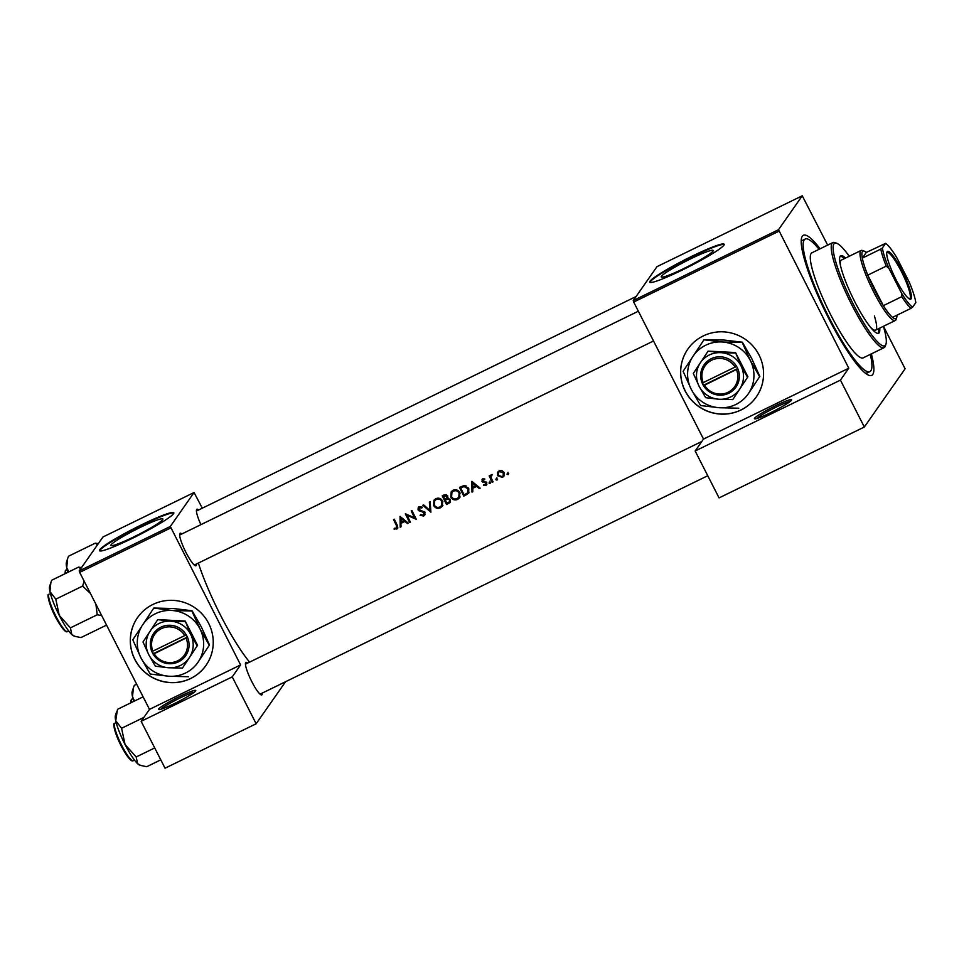 <?xml version="1.0" encoding="UTF-8"?>
<svg xmlns="http://www.w3.org/2000/svg" width="964" height="964" viewBox="0 0 964 964"><rect width="100%" height="100%" fill="white"/><g stroke="black" fill="none" stroke-linecap="round" stroke-linejoin="round"><path stroke-width="1.45" d="M195.632 690.947A20.871 2 153 0 1 177.316 702.129A20.871 2 153 0 1 158.735 709.564A20.871 2 153 0 1 158.698 708.974A20.871 2 153 0 1 178.81 696.888A20.871 2 153 0 1 195.764 690.694A20.871 2 153 0 1 195.632 690.947M791.504 400.217A20.871 2 153 0 1 773.188 411.399A20.871 2 153 0 1 754.607 418.834A20.871 2 153 0 1 754.571 418.231A20.871 2 153 0 1 774.682 406.157A20.871 2 153 0 1 791.637 399.964A20.871 2 153 0 1 791.504 400.217M152.902 604.464A41.753 40.898 -145 0 0 137.563 617.55A41.753 40.898 -145 0 0 140.624 668.076A41.753 40.898 -145 0 0 190.643 678.523A41.753 40.898 -145 0 0 205.971 665.437A41.753 40.898 -145 0 0 202.922 614.912A41.753 40.898 -145 0 0 152.902 604.464M137.599 617.502A41.753 40.898 -145 0 0 140.696 668.004A41.753 40.898 -145 0 0 190.703 678.427A41.753 40.898 -145 0 0 206.007 665.389M703.226 335.954A41.753 40.898 -145 0 0 687.886 349.04A41.753 40.898 -145 0 0 690.935 399.566A41.753 40.898 -145 0 0 740.955 410.013A41.753 40.898 -145 0 0 756.294 396.927A41.753 40.898 -145 0 0 753.246 346.401A41.753 40.898 -145 0 0 703.226 335.954M687.922 348.992A41.753 40.898 -145 0 0 691.019 399.494A41.753 40.898 -145 0 0 741.027 409.917A41.753 40.898 -145 0 0 756.33 396.879M111.089 544.805A29.173 2.796 -27 0 0 110.896 545.455A29.173 2.796 -27 0 0 135.84 535.876A29.173 2.796 -27 0 0 162.699 519.62A29.173 2.796 -27 0 0 162.88 518.969A29.173 2.796 -27 0 0 137.936 528.549A29.173 2.796 -27 0 0 111.089 544.805M99.702 549.745A41.753 4.001 -27 0 0 99.437 550.673A41.753 4.001 -27 0 0 135.129 536.96A41.753 4.001 -27 0 0 173.568 513.704A41.753 4.001 -27 0 0 173.845 512.764A41.753 4.001 -27 0 0 138.141 526.477A41.753 4.001 -27 0 0 99.702 549.745M173.882 513.053A41.753 4.001 -27 0 0 137.105 527.609A41.753 4.001 -27 0 0 99.955 550.227A41.753 4.001 -27 0 0 99.654 550.878M713.011 251.11A29.173 2.796 153 0 1 686.163 267.365A29.173 2.796 153 0 1 661.22 276.945A29.173 2.796 153 0 1 661.4 276.294A29.173 2.796 153 0 1 688.26 260.039A29.173 2.796 153 0 1 713.203 250.459A29.173 2.796 153 0 1 713.011 251.11M650.025 281.235A41.753 4.001 -27 0 0 649.76 282.163A41.753 4.001 -27 0 0 685.452 268.45A41.753 4.001 -27 0 0 723.892 245.193A41.753 4.001 -27 0 0 724.157 244.254A41.753 4.001 -27 0 0 688.465 257.966A41.753 4.001 -27 0 0 650.025 281.235M724.193 244.543A41.753 4.001 -27 0 0 687.428 259.099A41.753 4.001 -27 0 0 650.278 281.729A41.753 4.001 -27 0 0 649.965 282.368M200.91 524.657A18.087 3.193 -116 0 1 196.536 509.775A18.087 3.193 -116 0 1 196.68 509.474A18.087 3.193 -116 0 1 198.644 509.968M196.499 563.976A18.087 3.193 -116 0 1 196.246 565.555A18.087 3.193 -116 0 1 195.367 565.748A18.087 3.193 -116 0 1 185.196 550.902A18.087 3.193 -116 0 1 179.75 533.755A18.087 3.193 -116 0 1 179.894 533.453A18.087 3.193 -116 0 1 181.859 533.96M194.294 565.049L653.52 340.991L194.294 565.049A16.701 2.952 64 0 0 194.391 564.916M262.292 693.092A18.087 3.193 -116 0 1 262.039 694.658A18.087 3.193 -116 0 1 261.148 694.863A18.087 3.193 -116 0 1 250.989 680.018A18.087 3.193 -116 0 1 245.543 662.871A18.087 3.193 -116 0 1 245.687 662.569A18.087 3.193 -116 0 1 247.64 663.063M871.36 353.872A77.939 13.773 -116 0 1 872.769 374.454A77.939 13.773 -116 0 1 868.938 375.321A77.939 13.773 -116 0 1 825.16 311.372A77.939 13.773 -116 0 1 801.699 237.506A77.939 13.773 -116 0 1 802.325 236.204A77.939 13.773 -116 0 1 820.099 248.796M865.865 373.55A73.758 13.038 64 0 0 866.19 373.43A73.758 13.038 64 0 0 867.178 372.55M198.355 563.072A77.939 13.773 64 0 0 249.592 662.111M397.867 527.911L396.734 529.14L397.204 525.115A77.939 13.773 -116 0 1 394.3 519.198L393.517 519.572A77.939 13.773 64 0 0 396.385 525.404L396.325 528.224L394.264 528.26L394.143 529.152L397.614 528.417M397.638 526.055L396.325 528.224M401.024 526.766L400.928 523.356L404.832 521.44L407.507 523.597L408.35 523.187L400.036 516.391L400.181 527.175L401.024 526.766M423.678 515.993L424.726 515.113L424.955 512.438L418.81 509.45L419.533 507.727L421.762 508.028L422.196 507.148L419.183 506.775L418.219 507.582L418.051 509.872L424.172 512.812L423.232 515.101L420.605 514.583L420.099 515.379L423.678 515.993L424.317 515.077L422.365 515.27M424.678 513.499L423.232 515.101M418.918 508.221L420.111 506.895L418.918 508.221M422.798 505.281L430.884 512.197L430.209 501.678L429.378 502.075L429.908 510.39L423.63 504.883L422.798 505.281M450.827 497.111C452.478 499.762 454.743 500.533 457.647 499.412L459.527 497.846L459.864 492.64C458.225 489.929 455.948 489.134 453.02 490.266L451.176 491.821L450.827 497.111L451.405 496.279M459.479 487.386A77.939 13.773 64 0 0 463.817 496.135L468.709 493.146L468.757 488.447L464.106 485.519L459.479 487.386M486.941 484.326L485.892 485.495L486.808 482.771L482.711 480.891L483.109 479.638L484.531 479.783L484.784 478.975L482.723 478.843L481.952 481.301L486.049 483.181L485.458 484.735L483.868 484.687L483.651 485.519L486.675 484.844M486.591 482.422L485.458 484.735M482.723 478.843L482.048 479.409M482.711 480.891L483.338 480.012M490.748 482.518L489.664 482.145L489.025 483.072L490.11 483.434L490.459 482.362L489.375 482L489.025 483.072L489.375 482M491.399 474.613L490.375 476.421A77.939 13.773 -116 0 1 489.917 475.481L489.146 475.854A77.939 13.773 64 0 0 492.315 482.217L493.098 481.843A77.939 13.773 -116 0 1 492.014 479.711L491.062 477.457L492.182 474.505L490.784 475.144M492.158 474.649L491.254 475.806L492.158 474.734M508.763 473.734L507.679 473.36L507.04 474.276L508.124 474.649L508.474 473.577L507.389 473.204L507.04 474.276L507.389 473.204M497.581 475.722L502.485 477.397L503.883 476.252L504.1 472.541L502.111 470.697L499.195 470.806L497.834 471.938L497.581 475.722L498.171 474.891M497.605 479.18L496.52 478.807L495.882 479.723L496.966 480.096L497.316 479.024L496.231 478.65L495.882 479.723L496.231 478.65M472.83 491.724L472.746 488.314L476.65 486.398L479.325 488.555L480.168 488.146L471.854 481.349L471.986 492.146L472.83 491.724M442.247 495.797A77.939 13.773 64 0 0 446.573 504.534L450.224 502.34L450.417 499.593L447.645 498.183L447.73 495.821L443.934 494.978L442.247 495.797M433.583 505.51C435.234 508.173 437.511 508.944 440.403 507.823L442.295 506.257L442.621 501.051C440.982 498.328 438.704 497.545 435.788 498.665L433.945 500.232L433.583 505.51L434.162 504.69M405.35 513.8A77.939 13.773 64 0 0 409.676 522.548L410.447 522.163A77.939 13.773 -116 0 1 407.037 515.318L416.303 519.307A77.939 13.773 -116 0 1 411.977 510.571L411.194 510.944A77.939 13.773 64 0 0 414.592 517.849L405.35 513.8M202.32 508.185L194.065 492.532L102.967 536.984L79.205 570.905L170.315 526.465L240.59 664.931L149.492 709.384L141.142 721.313L165.049 768.212L256.147 723.759L285.573 681.729M170.785 527.923L79.675 572.375L149.492 709.384M802.253 195.788L656.978 266.667L633.228 300.599L778.502 229.721L802.253 195.788L827.654 245.109M194.065 492.532L170.315 526.465M141.142 721.313L232.252 676.861L240.59 664.931M232.252 676.861L256.147 723.759M79.675 572.375L79.205 570.905M778.502 229.721L848.778 368.2L840.427 380.117L864.334 427.016L719.06 497.906L695.152 450.995L703.503 439.078L848.778 368.2M778.96 231.179L633.685 302.057L703.503 439.078M883.446 326.29L905.1 368.79L864.334 427.016M633.685 302.057L633.228 300.599M819.051 249.302A73.758 13.038 64 0 0 805.193 239.036L801.506 240.831A73.758 13.038 64 0 0 801.205 241.012M840.427 380.117L695.152 450.995M790.155 401.494A19.485 1.868 -27 0 0 772.815 408.796A19.485 1.868 -27 0 0 756.728 418.521M507.679 473.36L508.028 472.288M498.207 474.818L497.93 472.155L497.316 473.035M497.93 472.155L498.171 471.541M504.16 475.77L502.485 477.397M503.136 476.481L501.328 476.879M499.581 471.601L503.329 472.926L503.16 475.722L502.087 476.626L498.352 475.348L498.569 472.456L500.196 470.721L498.569 472.456M503.871 472.155L503.329 472.926M501.172 470.444L500.196 470.721M503.16 475.722L504.232 472.854M496.52 478.807L496.87 477.734M492.881 481.422L492.315 482.217M491.134 477.71L490.435 476.337M491.146 474.77L490.375 476.421M489.664 482.145L490.025 481.084M484.169 484.784L483.651 485.519M486.531 484.579L484.302 484.603M486.097 483.82L486.687 482.265M486.049 481.94L485.531 482.675M484.856 481.626L484.253 482.482M483.265 481.385L482.735 482.145M483.362 481.253L482.578 480.421L481.952 481.301M482.578 480.421L482.422 479.024M479.807 487.868L479.325 488.555M477.132 485.711L476.65 486.398M477.023 485.615L472.746 488.314M472.818 491.134L471.986 492.146M472.637 491.218L472.348 481.771M472.625 483.097L475.794 485.711L472.709 487.206L473.119 482.398M476.288 485.013L475.794 485.711M468.986 492.652L463.817 496.135M460.72 487.88L460.274 487.001M464.142 494.869A77.939 13.773 -116 0 1 460.696 487.917L464.07 486.579L467.986 488.82L467.48 492.966L464.142 494.869M465.986 485.76L460.696 487.917M464.66 485.736L464.07 486.579M468.54 488.037L467.986 488.82M468.528 491.568L467.48 492.966M468.118 492.05L468.612 487.929M451.248 495.797L451.465 491.447M459.828 497.364L457.647 499.412M458.286 498.496L455.37 498.991M453.502 491.146C455.864 490.23 457.731 490.845 459.093 493.014L458.828 497.135L457.165 498.545C454.815 499.473 452.959 498.87 451.598 496.725L451.911 492.496L454.08 490.315L451.911 492.496M459.635 492.23L459.093 493.014M456.755 489.941L454.08 490.315M458.828 497.135L460.081 493.146M450.501 501.846L446.573 504.534M445.344 499.942L444.922 499.099M443.488 496.291L443.042 495.412M449.549 502.485L448.911 503.401M443.464 496.327L446.959 496.219L446.826 497.846L444.838 499.147A77.939 13.773 -116 0 1 443.464 496.327L444.512 495.809M447.501 495.448L446.959 496.219M446.44 494.616L445.091 494.978M446.826 497.846L447.706 495.797M445.284 500.039L447.453 499.111L449.646 499.979L449.489 501.678L446.898 503.28A77.939 13.773 -116 0 1 445.284 500.039L445.79 499.786M448.368 498.159L447.453 499.111M448.079 498.207L446.416 498.894M450.176 499.207L449.646 499.979M449.489 501.678L450.441 499.653M434.017 504.208L434.234 499.858M442.584 505.775L440.403 507.823M441.054 506.907L438.138 507.401M436.258 499.557C438.632 498.641 440.488 499.256 441.849 501.425L441.596 505.546L439.921 506.956C437.584 507.883 435.728 507.281 434.354 505.136L434.68 500.906L436.837 498.725L434.68 500.906M442.404 500.641L441.849 501.425M439.512 498.352L436.837 498.725M441.596 505.546L442.85 501.557M430.788 510.787L430.052 510.173M429.98 501.786L430.547 509.474L429.908 510.39M420.641 514.607L420.099 515.379M423.871 514.186L424.811 511.896M424.702 512.053L424.172 512.812M423.943 511.39L423.437 512.101M419.714 510.233L419.195 510.968M418.701 509.1L418.051 509.872M418.653 509.016L418.557 507.197M422.365 507.172L420.111 506.895M425.004 514.619L424.317 515.077M410.23 521.741L409.676 522.548M407.073 515.258L406.531 514.198M415.159 517.041L414.592 517.849M415.629 517.981L414.773 517.596M407.507 514.643L407.037 515.318M408.001 522.91L407.507 523.597M405.314 520.753L404.832 521.44M405.217 520.656L400.928 523.356M401 526.175L400.181 527.175M400.819 526.26L400.542 516.8M400.807 518.138L403.976 520.753L400.904 522.247L401.301 517.439M404.47 520.054L403.976 520.753M394.722 528.332L394.143 529.152M397.373 528.224L394.782 528.236M194.282 692.224A19.485 1.868 -27 0 0 176.942 699.527A19.485 1.868 -27 0 0 160.855 709.263M845.561 258.063A43.139 7.628 64 0 0 840.789 255.737A43.139 7.628 64 0 0 854.731 301.624A43.139 7.628 64 0 0 878.626 333.291A43.139 7.628 64 0 0 879.734 328.109M877.927 333.436A43.139 7.628 64 0 0 878.505 328.7M849.236 256.267A57.057 10.086 64 0 0 836.716 243.265A57.057 10.086 64 0 0 853.128 303.913A57.057 10.086 64 0 0 885.952 344.172A57.057 10.086 64 0 0 883.41 326.314M885.952 344.172L885.35 345.98A58.455 10.327 -116 0 1 884.109 347.655A58.455 10.327 -116 0 1 851.73 304.745A58.455 10.327 -116 0 1 832.836 242.579A58.455 10.327 -116 0 1 834.92 242.627L836.716 243.265M832.836 242.579L811.917 252.797A58.455 10.327 64 0 0 830.799 314.963A58.455 10.327 64 0 0 863.178 357.861L884.109 347.655M805.193 239.036A73.758 13.038 64 0 0 829.04 317.481A73.758 13.038 64 0 0 869.889 371.622A73.758 13.038 64 0 0 870.323 354.378M874.408 315.987A38.97 6.881 -116 0 1 875.565 330.134A38.97 6.881 -116 0 1 870.673 327.483M840.475 265.582A38.97 6.881 -116 0 1 841.379 260.099L861.081 250.483A38.97 6.881 -116 0 1 862.467 250.507L864.262 251.158A37.572 6.64 64 0 0 862.419 251.58A37.572 6.64 64 0 0 862.322 258.111A37.572 6.64 64 0 0 867.769 275.138L883.325 305.672A37.572 6.64 64 0 0 892.507 317.361A37.572 6.64 64 0 0 896.387 318.228A37.572 6.64 64 0 0 896.689 317.602A37.572 6.64 64 0 0 896.918 315.216M844.319 258.653A43.139 7.628 64 0 0 840.246 256.195M78.518 567.133L51.719 580.22L50.875 582.545L51.719 580.22L78.518 567.133L80.699 568.772L78.518 567.133L81.53 567.591L78.518 567.133M49.923 591.571L50.875 582.545L49.923 591.571A28.016 4.953 64 0 0 59.262 615.394L55.791 599.174L49.923 591.571A28.016 4.953 64 0 0 59.262 615.394A28.016 4.953 64 0 0 71.842 634.601L70.408 627.865L59.262 615.394L55.791 599.174L49.923 591.571A28.016 4.953 64 0 1 49.61 586.401A28.016 4.953 64 0 0 49.923 591.571M82.603 586.1L55.791 599.174L82.603 586.1L90.435 593.487L82.603 586.1L84.157 581.172L82.603 586.1M97.219 614.779L70.408 627.865L59.262 615.394A28.016 4.953 64 0 0 71.842 634.601A28.016 4.953 64 0 0 73.782 635.927L74.879 636.324L73.782 635.927A28.016 4.953 64 0 1 71.842 634.601L70.408 627.865L97.219 614.779L101.678 615.55L97.219 614.779L95.906 604.211L97.219 614.779M80.952 637.59L74.891 636.336L71.842 634.601L74.891 636.336L80.952 637.59L106.546 625.106L80.952 637.59M95.303 543.154L97.485 544.793L95.303 543.154L68.504 556.24L67.661 558.566L68.504 556.24L95.303 543.154L98.328 543.6L95.303 543.154M66.709 567.591L67.661 558.566L66.709 567.591A28.016 4.953 64 0 0 67.986 572.279A28.016 4.953 64 0 1 66.709 567.591L68.781 571.893L66.709 567.591A28.016 4.953 64 0 1 66.408 562.422A28.016 4.953 64 0 0 66.709 567.591M136.659 684.199L134.285 685.356L133.442 687.681L132.49 696.695A28.016 4.953 64 0 0 133.767 701.394M134.574 700.997L132.49 696.695A28.016 4.953 64 0 1 132.189 691.525L133.369 687.898M143.094 696.839L117.5 709.335L115.704 720.674A28.016 4.953 64 0 0 125.055 744.497L121.572 728.29L115.704 720.674A28.016 4.953 64 0 1 115.403 715.517L116.584 711.878M143.877 717.409L121.572 728.29M136.189 756.969L125.055 744.497A28.016 4.953 64 0 0 137.635 763.705L136.189 756.969L154.71 747.944M160.783 759.849L146.733 766.705L140.684 765.452L137.635 763.705A28.016 4.953 64 0 0 139.563 765.042L140.684 765.452M911.113 298.864A26.582 4.7 -116 0 1 909.811 299.165A26.582 4.7 -116 0 1 894.881 277.355A26.582 4.7 -116 0 1 886.88 252.158A26.582 4.7 -116 0 1 887.085 251.712A26.582 4.7 -116 0 1 902.171 270.92A26.582 4.7 -116 0 1 911.113 298.864M909.233 298.876A25.751 4.555 64 0 0 909.654 298.792A25.751 4.555 64 0 0 909.992 298.491A25.751 4.555 64 0 0 901.894 272.535A25.751 4.555 64 0 0 887.073 252.52A25.751 4.555 64 0 0 886.747 252.797M896.689 317.602L896.098 319.421A38.97 6.881 -116 0 1 895.785 320.072A38.97 6.881 -116 0 1 895.255 320.53A38.97 6.881 -116 0 1 872.818 290.236A38.97 6.881 -116 0 1 860.563 250.941A38.97 6.881 -116 0 1 861.081 250.483M880.795 249.11L882.397 247.965A36.186 6.399 64 0 0 888.965 268.45L886.241 266.124A37.572 6.64 -116 0 1 880.795 249.11L862.322 258.111L866.299 252.448A37.572 6.64 64 0 0 864.262 251.158M886.241 266.124L867.769 275.138A37.572 6.64 64 0 0 883.325 305.672L901.798 296.659L901.533 293.14A36.186 6.399 64 0 0 912.595 307.215L915.8 302.624A36.186 6.399 64 0 0 909.245 282.139L896.665 257.448A36.186 6.399 64 0 0 885.615 243.374L882.397 247.965M912.595 307.215L910.98 308.36A37.572 6.64 -116 0 1 901.798 296.659M892.507 317.361L910.98 308.36M885.615 243.374L866.299 252.448M888.965 268.45L901.533 293.14M704.515 385.214L737.87 368.79L736.568 366.344A19.485 19.087 -145 0 0 702.19 383.118L703.395 385.6L704.515 385.214A18.087 17.726 -145 0 0 736.436 369.634M702.611 382.973L703.443 385.588A19.485 19.087 -145 0 0 737.822 368.802M735.183 353.029L721.205 352.679L708.082 351.125L735.532 352.535L740.93 365.754A23.654 23.172 -145 0 0 700.286 362.898L693.321 373.454L699.081 386.178L705.672 397.686L718.795 399.241L732.773 399.59L747.883 376.767L735.532 352.535M708.082 351.125L700.286 362.898A23.654 23.172 -145 0 0 718.795 399.241A23.654 23.172 -145 0 0 739.725 389.034L747.883 376.767M732.773 399.59L739.725 389.034A23.654 23.172 -145 0 0 740.93 365.754L747.534 377.261M748.618 393.312A33.403 32.716 -145 0 0 750.317 360.44A33.403 32.716 -145 0 0 722.482 342.003A33.403 32.716 -145 0 0 692.923 356.415A33.403 32.716 -145 0 0 691.224 389.275A33.403 32.716 -145 0 0 719.072 407.724A33.403 32.716 -145 0 0 748.618 393.312L759.825 376.43L748.618 393.312M759.632 376.695L750.317 360.44L742.208 342.485L722.482 342.003L703.937 339.798L723.856 340.027L742.388 342.22L751.703 358.475L759.825 376.43M703.937 339.798L683.115 371.321L691.224 389.275L700.539 405.531L719.072 407.724L738.798 408.218M736.568 366.344L702.19 383.118M735.171 367.176A18.087 17.726 -145 0 0 703.262 382.744M703.72 385.142L737.749 368.549M154.192 653.725L187.546 637.3L186.245 634.842A19.485 19.087 -145 0 0 151.866 651.628L153.083 654.11L154.192 653.725A18.087 17.726 -145 0 0 186.112 638.144M153.119 654.098A19.485 19.087 -145 0 0 187.51 637.312M184.859 621.539L170.893 621.19L157.759 619.635L185.208 621.045L190.619 634.264A23.654 23.172 -145 0 0 149.962 631.408L143.009 641.964L148.757 654.677L155.349 666.196L168.483 667.751L182.449 668.1L197.56 645.278L185.208 621.045M157.759 619.635L149.962 631.408A23.654 23.172 -145 0 0 168.483 667.751A23.654 23.172 -145 0 0 189.414 657.532L197.56 645.278M182.449 668.1L189.414 657.532A23.654 23.172 -145 0 0 190.619 634.264L197.21 645.772M198.307 661.822A33.403 32.716 -145 0 0 200.006 628.95A33.403 32.716 -145 0 0 172.158 610.501A33.403 32.716 -145 0 0 142.612 624.925A33.403 32.716 -145 0 0 140.913 657.785A33.403 32.716 -145 0 0 168.748 676.234A33.403 32.716 -145 0 0 198.307 661.822L209.501 644.94L198.307 661.822M209.309 645.205L200.006 628.95L191.884 610.995L172.158 610.501L153.806 608.043L173.532 608.537L192.077 610.73L201.38 626.986L209.501 644.94M153.625 608.308L132.791 639.831L140.913 657.785L150.215 674.041L168.748 676.234L188.486 676.728M186.245 634.842L151.866 651.628M184.847 635.674A18.087 17.726 -145 0 0 152.939 651.254M152.288 651.471L153.397 653.652L187.426 637.047M467.13 493.905L466.492 494.821M461.889 486.784L461.298 487.615M421.762 510.667L421.196 511.474M396.951 524.609L396.385 525.404M49.152 594.053A20.871 3.687 64 0 0 48.875 594.306A20.871 3.687 64 0 0 55.442 615.345A20.871 3.687 64 0 0 67.468 631.577L68.685 630.986L67.468 631.577C66.636 632.191 64.516 632.878 56.563 618.984C48.863 605.187 46.874 593.222 48.574 594.559L49.152 594.053A20.871 3.687 64 0 0 48.875 594.306A20.871 3.687 64 0 0 55.442 615.345A20.871 3.687 64 0 0 67.468 631.577C66.636 632.191 64.516 632.878 56.563 618.984C48.863 605.187 46.874 593.222 48.574 594.559L49.152 594.053M65.66 570.314A20.871 3.687 64 0 0 65.528 573.484A20.871 3.687 64 0 1 65.66 570.314A20.871 3.687 64 0 1 65.95 570.073A20.871 3.687 64 0 0 65.66 570.314M130.803 702.84L131.731 699.189A20.871 3.687 64 0 0 131.453 699.43A20.871 3.687 64 0 0 131.309 702.587M130.851 702.816A20.039 3.543 -116 0 1 131.092 700.539M133.249 760.692C132.43 761.307 130.309 761.994 122.356 748.1C114.656 734.303 112.668 722.337 114.355 723.675L114.945 723.169A20.871 3.687 64 0 0 114.668 723.41A20.871 3.687 64 0 0 121.235 744.461A20.871 3.687 64 0 0 133.249 760.692L134.466 760.102M131.911 760.367A20.039 3.543 -116 0 1 120.307 744.112A20.039 3.543 -116 0 1 114.306 724.518M482.783 479.903L483.398 479.024M485.952 484.326L486.591 483.41M459.527 497.846L460.165 496.93M442.295 506.257L442.934 505.329M418.219 507.582L418.798 506.763M869.889 371.622L866.19 373.43M638.361 311.215L179.641 535.032L638.361 311.215M49.61 586.401L50.803 582.762L49.61 586.401M196.427 511.053L636.059 296.55L196.427 511.053M65.01 573.725L65.359 570.58L67.167 569.483L65.359 570.58L65.01 573.725M66.408 562.422L67.588 558.783L66.408 562.422M131.731 699.189L132.948 698.587M260.075 694.164L707.757 475.734M245.434 664.148L701.828 441.464M114.945 723.169L116.162 722.566M895.255 320.53L875.565 330.134"/></g></svg>
